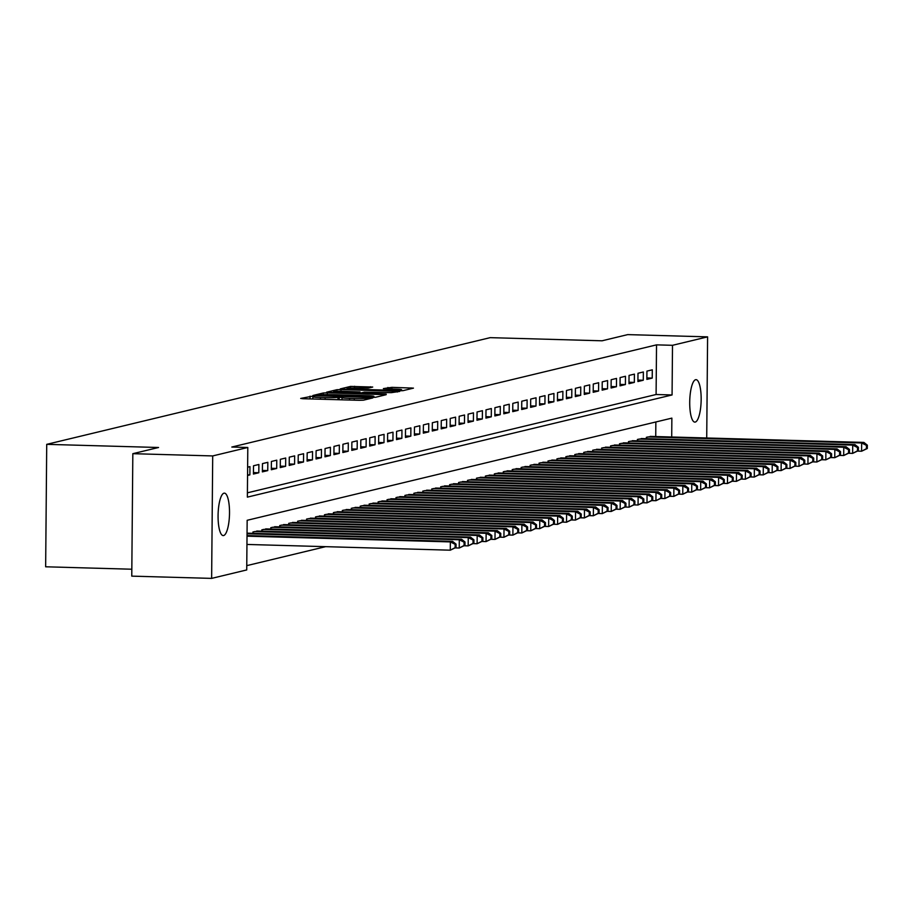 <?xml version="1.0" encoding="UTF-8"?>
<svg xmlns="http://www.w3.org/2000/svg" width="913" height="913" viewBox="0 0 913 913"><rect width="100%" height="100%" fill="white"/><g stroke="black" fill="none" stroke-linecap="round" stroke-linejoin="round"><path stroke-width="1.37" d="M312.851 396.094L300.708 398.422L302.968 398.719L359.414 400.316L363.431 400.191L372.755 397.942L367.163 398.114A10.42 0.73 0.5 0 1 354.312 398.502L349.611 398.376A10.42 0.73 0.5 0 1 341.998 397.6A10.42 0.73 0.5 0 1 342.386 397.417L337.993 397.292A10.42 0.73 0.5 0 1 325.154 397.68L320.452 397.554A10.42 0.73 0.5 0 1 312.839 396.778A10.42 0.73 0.5 0 1 313.227 396.596L314.517 396.253L312.851 396.094M695.25 422.068A21.239 5.695 -88.4 0 1 694.839 422.114A21.239 5.695 -88.4 0 1 689.726 401.503A21.239 5.695 -88.4 0 1 695.626 379.705A21.239 5.695 -88.4 0 1 696.037 379.66A21.239 5.695 -88.4 0 1 701.15 400.282A21.239 5.695 -88.4 0 1 695.25 422.068M223.605 535.543A21.239 5.695 -88.4 0 1 223.194 535.589A21.239 5.695 -88.4 0 1 218.081 514.966A21.239 5.695 -88.4 0 1 223.982 493.18A21.239 5.695 -88.4 0 1 224.393 493.134A21.239 5.695 -88.4 0 1 229.505 513.757A21.239 5.695 -88.4 0 1 223.605 535.543M372.721 387.044L350.603 386.416L340.252 388.904L342.512 389.212L402.975 390.673L413.452 388.128L391.939 387.34L383.369 388.596L395.238 389.098A8.708 0.605 0.5 0 1 401.606 389.748A8.708 0.605 0.5 0 1 390.547 390.228L353.377 389.189A8.708 0.605 0.5 0 1 347.02 388.539A8.708 0.605 0.5 0 1 358.079 388.059L368.281 388.105L372.721 387.044M671.706 436.996L671.865 418.12L247.161 520.296L246.727 569.94L211.633 578.386L131.769 576.137L132.83 453.681L158.542 447.496L46.723 444.346L490.201 337.65L602.021 340.8L627.722 334.615L707.598 336.863L706.719 437.989M132.83 453.681L212.706 455.929L247.8 447.484L247.366 497.129L672.071 394.952L672.504 345.308L707.598 336.863M247.4 492.826L656.093 394.507L656.527 344.863L231.822 447.039L247.8 447.484M656.527 344.863L672.504 345.308M327.322 392.864L323.316 392.978L312.954 395.477L315.213 395.774L371.659 397.36L375.677 397.246L386.153 394.69L327.322 392.864L327.311 394.61M326.603 392.191L336.954 389.703L340.971 389.577L399.803 391.403L391.232 392.658L364.333 392.134L361.263 392.898L363.648 393.138L386.245 394.108L326.603 392.316M247.549 475.456L249.877 474.897L249.945 466.623L247.628 467.182M258.881 464.477L253.517 465.767L253.449 474.041L258.813 472.751L258.881 464.477M267.829 462.32L262.465 463.61L262.385 471.884L267.749 470.594L267.829 462.32M276.765 460.175L271.401 461.464L271.332 469.739L276.696 468.449L276.765 460.175M285.712 458.018L280.348 459.307L280.268 467.582L285.632 466.292L285.712 458.018M294.648 455.872L289.284 457.162L289.216 465.436L294.579 464.146L294.648 455.872M303.595 453.715L298.231 455.005L298.152 463.279L303.515 461.989L303.595 453.715M312.531 451.57L307.167 452.859L307.099 461.133L312.463 459.844L312.531 451.57M321.467 449.413L316.103 450.702L316.035 458.977L321.399 457.687L321.467 449.413M330.415 447.267L325.051 448.557L324.982 456.831L330.346 455.541L330.415 447.267M339.351 445.11L333.987 446.4L333.918 454.674L339.282 453.384L339.351 445.11M348.298 442.965L342.934 444.254L342.854 452.528L348.23 451.239L348.298 442.965M357.234 440.808L351.87 442.097L351.802 450.371L357.166 449.082L357.234 440.808M366.181 438.662L360.818 439.952L360.738 448.226L366.102 446.936L366.181 438.662M375.117 436.505L369.754 437.795L369.685 446.069L375.049 444.779L375.117 436.505M384.065 434.36L378.701 435.649L378.621 443.923L383.985 442.634L384.065 434.36M393.001 432.203L387.637 433.492L387.569 441.766L392.932 440.477L393.001 432.203M401.948 430.057L396.573 431.347L396.504 439.621L401.868 438.331L401.948 430.057M410.884 427.9L405.52 429.19L405.452 437.464L410.816 436.174L410.884 427.9M419.82 425.755L414.456 427.044L414.388 435.318L419.752 434.029L419.82 425.755M428.768 423.598L423.404 424.887L423.335 433.161L428.699 431.872L428.768 423.598M437.704 421.452L432.34 422.742L432.271 431.016L437.635 429.726L437.704 421.452M446.651 419.295L441.287 420.585L441.207 428.859L446.583 427.569L446.651 419.295M455.587 417.15L450.223 418.439L450.155 426.713L455.519 425.424L455.587 417.15M464.534 414.993L459.171 416.282L459.091 424.556L464.455 423.267L464.534 414.993M473.47 412.847L468.107 414.137L468.038 422.411L473.402 421.121L473.47 412.847M482.418 410.69L477.054 411.98L476.974 420.254L482.338 418.964L482.418 410.69M491.354 408.545L485.99 409.834L485.921 418.108L491.285 416.819L491.354 408.545M500.301 406.388L494.926 407.677L494.857 415.951L500.221 414.662L500.301 406.388M509.237 404.242L503.873 405.532L503.805 413.806L509.169 412.516L509.237 404.242M518.173 402.085L512.809 403.375L512.741 411.649L518.105 410.359L518.173 402.085M527.121 399.94L521.757 401.229L521.688 409.503L527.052 408.214L527.121 399.94M536.057 397.783L530.693 399.072L530.624 407.346L535.988 406.057L536.057 397.783M545.004 395.637L539.64 396.927L539.56 405.201L544.924 403.911L545.004 395.637M553.94 393.48L548.576 394.77L548.508 403.044L553.871 401.754L553.94 393.48M562.887 391.335L557.523 392.624L557.444 400.898L562.807 399.609L562.887 391.335M571.823 389.178L566.459 390.479L566.391 398.741L571.755 397.452L571.823 389.178M580.771 387.032L575.407 388.322L575.327 396.596L580.691 395.306L580.771 387.032M589.707 384.875L584.343 386.176L584.274 394.45L589.638 393.149L589.707 384.875M598.654 382.73L593.279 384.019L593.21 392.293L598.574 391.004L598.654 382.73M607.59 380.573L602.226 381.874L602.158 390.148L607.522 388.847L607.59 380.573M616.526 378.427L611.162 379.717L611.094 387.991L616.458 386.701L616.526 378.427M625.473 376.27L620.11 377.571L620.03 385.845L625.405 384.544L625.473 376.27M634.409 374.125L629.046 375.414L628.977 383.688L634.341 382.399L634.409 374.125M643.357 371.979L637.993 373.269L637.913 381.543L643.277 380.242L643.357 371.979M646.861 379.386L652.224 378.096L652.293 369.822L646.929 371.112L646.861 379.386M246.772 565.638L325.633 546.67M655.728 436.551L655.854 421.977M249.363 533.238L247.046 533.375M252.935 533.34L252.947 531.948L258.299 531.081M261.871 531.183L261.883 529.802L267.247 528.935M270.807 529.038L270.83 527.646L276.183 526.778M279.755 526.881L279.766 525.5L285.13 524.633M288.691 524.735L288.702 523.354L294.066 522.476M297.638 522.578L297.649 521.197L303.013 520.33M306.574 520.433L306.585 519.052L311.949 518.173M315.521 518.276L315.533 516.895L320.897 516.028M324.457 516.13L324.469 514.749L329.833 513.871M333.405 513.973L333.416 512.592L338.769 511.725M342.341 511.828L342.352 510.447L347.716 509.568M351.288 509.671L351.3 508.29L356.652 507.423M360.224 507.525L360.236 506.144L365.599 505.266M369.16 505.368L369.183 503.987L374.535 503.12M378.108 503.223L378.119 501.842L383.483 500.963M387.044 501.066L387.055 499.685L392.419 498.818M395.991 498.92L396.002 497.539L401.366 496.661M404.927 496.763L404.938 495.382L410.302 494.515M413.874 494.618L413.886 493.237L419.25 492.358M422.81 492.461L422.822 491.08L428.186 490.213M431.758 490.315L431.769 488.934L437.122 488.056M440.694 488.158L440.705 486.777L446.069 485.91M449.641 486.013L449.653 484.632L455.005 483.753M458.577 483.856L458.588 482.475L463.952 481.608M467.513 481.71L467.536 480.329L472.888 479.451M476.46 479.553L476.472 478.172L481.836 477.305M485.396 477.408L485.408 476.027L490.772 475.148M494.344 475.251L494.355 473.87L499.719 473.002M503.28 473.105L503.291 471.724L508.655 470.857M512.227 470.948L512.239 469.567L517.603 468.7M521.163 468.803L521.175 467.422L526.539 466.554M530.111 466.646L530.122 465.265L535.475 464.397M539.047 464.5L539.058 463.119L544.422 462.252M547.994 462.343L548.005 460.962L553.358 460.095M556.93 460.198L556.941 458.817L562.305 457.949M565.866 458.041L565.877 456.66L571.241 455.792M574.813 455.895L574.825 454.514L580.189 453.647M583.749 453.738L583.761 452.357L589.125 451.49M592.697 451.593L592.708 450.212L598.072 449.344M601.633 449.436L601.644 448.055L607.008 447.187M610.58 447.29L610.592 445.909L615.955 445.042M619.516 445.133L619.528 443.752L624.891 442.885M628.464 442.988L628.475 441.607L633.827 440.739M637.4 440.831L637.411 439.45L642.775 438.582M646.347 438.685L646.358 437.304L651.711 436.437M46.723 444.346L45.65 566.79L131.826 569.221M211.633 578.386L212.706 455.929M656.093 394.507L672.071 394.952M249.877 474.897L247.56 474.828M258.813 472.751L253.46 472.592M267.749 470.594L262.396 470.446M276.696 468.449L271.344 468.289M285.632 466.292L280.28 466.144M294.579 464.146L289.227 463.987M303.515 461.989L298.163 461.841M312.463 459.844L307.11 459.684M321.399 457.687L316.046 457.539M330.346 455.541L324.994 455.382M339.282 453.384L333.93 453.236M348.23 451.239L342.877 451.079M357.166 449.082L351.813 448.934M366.102 446.936L360.749 446.777M375.049 444.779L369.697 444.631M383.985 442.634L378.633 442.474M392.932 440.477L387.58 440.328M401.868 438.331L396.516 438.172M410.816 436.174L405.463 436.026M419.752 434.029L414.399 433.869M428.699 431.872L423.347 431.723M437.635 429.726L432.283 429.578M446.583 427.569L441.23 427.421M455.519 425.424L450.166 425.275M464.455 423.267L459.102 423.118M473.402 421.121L468.049 420.973M482.338 418.964L476.985 418.816M491.285 416.819L485.933 416.67M500.221 414.662L494.869 414.513M509.169 412.516L503.816 412.368M518.105 410.359L512.752 410.211M527.052 408.214L521.7 408.065M535.988 406.057L530.636 405.908M544.924 403.911L539.583 403.763M553.871 401.754L548.519 401.606M562.807 399.609L557.455 399.46M571.755 397.452L566.402 397.303M580.691 395.306L575.338 395.158M589.638 393.149L584.286 393.001M598.574 391.004L593.222 390.855M607.522 388.847L602.169 388.698M616.458 386.701L611.105 386.553M625.405 384.544L620.053 384.396M634.341 382.399L628.989 382.25M643.277 380.242L637.925 380.093M652.224 378.096L646.872 377.948M318.317 395.363L373.52 396.584A10.42 0.73 0.5 0 0 373.908 396.39A10.42 0.73 0.5 0 0 366.296 395.626L332.423 394.667A10.42 0.73 0.5 0 0 319.584 395.055L318.317 395.363M344.589 391.346A8.708 0.605 0.5 0 0 333.53 391.825A8.708 0.605 0.5 0 0 339.887 392.476L356.994 392.716L360.053 391.951L344.589 391.346M456.032 547.446L456.055 544.137L455.165 544.342L455.131 547.652L456.032 547.446L450.292 550.185L450.36 541.911L452.597 541.375L247.035 535.577M246.955 544.445L450.292 550.185L455.131 547.652M247.024 536.171L450.36 541.911L455.165 544.342M452.597 541.375L456.055 544.137M464.968 545.289L465.002 541.98L464.101 542.196L464.078 545.506L464.968 545.289L459.228 548.028L459.296 539.754L461.533 539.218L247.8 533.192M455.267 547.914L459.228 548.028L464.078 545.506M247.046 533.774L459.296 539.754L464.101 542.196M461.533 539.218L465.002 541.98M473.915 543.144L473.938 539.834L473.048 540.04L473.014 543.349L473.915 543.144L468.175 545.883L468.243 537.609L470.48 537.072L256.747 531.035M464.203 545.769L468.175 545.883L473.014 543.349M254.51 531.571L468.243 537.609L473.048 540.04M470.48 537.072L473.938 539.834M482.851 540.987L482.886 537.677L481.984 537.894L481.961 541.204L482.851 540.987L477.111 543.726L477.179 535.452L479.416 534.915L265.683 528.889M473.151 543.612L477.111 543.726L481.961 541.204M263.446 529.426L477.179 535.452L481.984 537.894M479.416 534.915L482.886 537.677M491.787 538.841L491.822 535.532L490.932 535.737L490.897 539.047L491.787 538.841L486.058 541.58L486.127 533.306L488.364 532.77L274.63 526.733M482.087 541.466L486.058 541.58L490.897 539.047M272.394 527.28L486.127 533.306L490.932 535.737M488.364 532.77L491.822 535.532M500.735 536.684L500.758 533.375L499.868 533.591L499.845 536.901L500.735 536.684L494.994 539.423L495.063 531.149L497.3 530.613L283.566 524.587M491.034 539.309L494.994 539.423L499.845 536.901M281.33 525.123L495.063 531.149L499.868 533.591M497.3 530.613L500.758 533.375M509.671 534.539L509.705 531.229L508.815 531.434L508.781 534.744L509.671 534.539L503.93 537.278L504.01 529.004L506.247 528.467L292.502 522.43M499.97 537.164L503.93 537.278L508.781 534.744M290.277 522.978L504.01 529.004L508.815 531.434M506.247 528.467L509.705 531.229M518.618 532.382L518.641 529.072L517.751 529.289L517.717 532.599L518.618 532.382L512.878 535.121L512.946 526.847L515.183 526.31L301.45 520.284M508.918 535.018L512.878 535.121L517.717 532.599M299.213 520.821L512.946 526.847L517.751 529.289M515.183 526.31L518.641 529.072M527.554 530.236L527.588 526.927L526.687 527.132L526.664 530.442L527.554 530.236L521.814 532.975L521.894 524.701L524.13 524.165L310.386 518.128M517.854 532.861L521.814 532.975L526.664 530.442M308.149 518.675L521.894 524.701L526.687 527.132M524.13 524.165L527.588 526.927M536.502 528.079L536.524 524.77L535.634 524.986L535.6 528.296L536.502 528.079L530.761 530.818L530.83 522.544L533.066 522.008L319.333 515.982M526.801 530.715L530.761 530.818L535.6 528.296M317.096 516.518L530.83 522.544L535.634 524.986M533.066 522.008L536.524 524.77M545.438 525.934L545.472 522.624L544.57 522.829L544.547 526.139L545.438 525.934L539.697 528.673L539.777 520.399L542.002 519.862L328.269 513.825M535.737 528.559L539.697 528.673L544.547 526.139M326.032 514.373L539.777 520.399L544.57 522.829M542.002 519.862L545.472 522.624M554.385 523.777L554.408 520.467L553.518 520.684L553.483 523.994L554.385 523.777L548.645 526.516L548.713 518.242L550.95 517.705L337.217 511.679M544.673 526.413L548.645 526.516L553.483 523.994M334.98 512.216L548.713 518.242L553.518 520.684M550.95 517.705L554.408 520.467M563.321 521.631L563.355 518.322L562.454 518.538L562.431 521.837L563.321 521.631L557.581 524.37L557.649 516.096L559.886 515.56L346.153 509.522M553.62 524.256L557.581 524.37L562.431 521.837M343.916 510.07L557.649 516.096L562.454 518.538M559.886 515.56L563.355 518.322M572.268 519.474L572.291 516.165L571.401 516.381L571.367 519.691L572.268 519.474L566.528 522.213L566.596 513.939L568.833 513.403L355.1 507.377M562.556 522.11L566.528 522.213L571.367 519.691M352.863 507.913L566.596 513.939L571.401 516.381M568.833 513.403L572.291 516.165M581.204 517.329L581.239 514.019L580.337 514.236L580.314 517.545L581.204 517.329L575.464 520.068L575.532 511.794L577.769 511.257L364.036 505.22M571.504 519.954L575.464 520.068L580.314 517.545M361.799 505.768L575.532 511.794L580.337 514.236M577.769 511.257L581.239 514.019M590.14 515.172L590.175 511.862L589.284 512.079L589.25 515.389L590.14 515.172L584.411 517.911L584.48 509.637L586.717 509.1L372.972 503.074M580.44 517.808L584.411 517.911L589.25 515.389M370.746 503.611L584.48 509.637L589.284 512.079M586.717 509.1L590.175 511.862M599.088 513.026L599.111 509.716L598.22 509.933L598.198 513.243L599.088 513.026L593.347 515.765L593.416 507.491L595.653 506.955L381.919 500.929M589.387 515.651L593.347 515.765L598.198 513.243M379.682 501.465L593.416 507.491L598.22 509.933M595.653 506.955L599.111 509.716M608.024 510.869L608.058 507.56L607.168 507.776L607.134 511.086L608.024 510.869L602.283 513.608L602.363 505.334L604.6 504.798L390.855 498.772M598.323 513.505L602.283 513.608L607.134 511.086M388.63 499.308L602.363 505.334L607.168 507.776M604.6 504.798L608.058 507.56M616.971 508.724L616.994 505.414L616.104 505.631L616.07 508.94L616.971 508.724L611.231 511.463L611.299 503.189L613.536 502.652L399.803 496.626M607.271 511.348L611.231 511.463L616.07 508.94M397.566 497.163L611.299 503.189L616.104 505.631M613.536 502.652L616.994 505.414M625.907 506.567L625.941 503.257L625.04 503.474L625.017 506.783L625.907 506.567L620.167 509.306L620.247 501.032L622.483 500.495L408.739 494.469M616.207 509.203L620.167 509.306L625.017 506.783M406.502 495.006L620.247 501.032L625.04 503.474M622.483 500.495L625.941 503.257M634.855 504.421L634.877 501.111L633.987 501.328L633.953 504.638L634.855 504.421L629.114 507.16L629.183 498.886L631.419 498.35L417.686 492.324M625.154 507.046L629.114 507.16L633.953 504.638M415.449 492.86L629.183 498.886L633.987 501.328M631.419 498.35L634.877 501.111M643.791 502.264L643.825 498.955L642.923 499.171L642.9 502.481L643.791 502.264L638.05 505.003L638.13 496.729L640.355 496.193L426.622 490.167M634.09 504.9L638.05 505.003L642.9 502.481M424.385 490.703L638.13 496.729L642.923 499.171M640.355 496.193L643.825 498.955M652.738 500.119L652.761 496.809L651.871 497.026L651.836 500.335L652.738 500.119L646.997 502.858L647.066 494.584L649.303 494.047L435.569 488.021M643.026 502.743L646.997 502.858L651.836 500.335M433.333 488.558L647.066 494.584L651.871 497.026M649.303 494.047L652.761 496.809M661.674 497.962L661.708 494.652L660.807 494.869L660.784 498.178L661.674 497.962L655.933 500.701L656.002 492.427L658.239 491.89L444.505 485.864M651.973 500.598L655.933 500.701L660.784 498.178M442.269 486.401L656.002 492.427L660.807 494.869M658.239 491.89L661.708 494.652M670.621 495.816L670.644 492.506L669.754 492.723L669.72 496.033L670.621 495.816L664.881 498.555L664.949 490.281L667.186 489.745L453.453 483.719M660.909 498.441L664.881 498.555L669.72 496.033M451.216 484.255L664.949 490.281L669.754 492.723M667.186 489.745L670.644 492.506M679.557 493.659L679.58 490.349L678.69 490.566L678.667 493.876L679.557 493.659L673.817 496.398L673.885 488.135L676.122 487.588L462.389 481.562M669.857 496.295L673.817 496.398L678.667 493.876M460.152 482.098L673.885 488.135L678.69 490.566M676.122 487.588L679.58 490.349M688.493 491.514L688.528 488.204L687.637 488.421L687.603 491.73L688.493 491.514L682.753 494.253L682.833 485.978L685.07 485.442L471.325 479.416M678.793 494.138L682.753 494.253L687.603 491.73M469.099 479.953L682.833 485.978L687.637 488.421M685.07 485.442L688.528 488.204M697.441 489.357L697.464 486.047L696.573 486.264L696.551 489.573L697.441 489.357L691.7 492.107L691.769 483.833L694.006 483.285L480.272 477.259M687.74 491.993L691.7 492.107L696.551 489.573M478.035 477.796L691.769 483.833L696.573 486.264M694.006 483.285L697.464 486.047M706.377 487.211L706.411 483.901L705.521 484.118L705.487 487.428L706.377 487.211L700.636 489.95L700.716 481.676L702.953 481.14L489.208 475.114M696.676 489.836L700.636 489.95L705.487 487.428M486.983 475.65L700.716 481.676L705.521 484.118M702.953 481.14L706.411 483.901M715.324 485.054L715.347 481.744L714.457 481.961L714.423 485.271L715.324 485.054L709.584 487.804L709.652 479.53L711.889 478.983L498.156 472.957M705.623 487.69L709.584 487.804L714.423 485.271M495.919 473.493L709.652 479.53L714.457 481.961M711.889 478.983L715.347 481.744M724.26 482.909L724.294 479.599L723.393 479.816L723.37 483.125L724.26 482.909L718.52 485.648L718.599 477.373L720.825 476.837L507.092 470.811M714.559 485.533L718.52 485.648L723.37 483.125M504.855 471.348L718.599 477.373L723.393 479.816M720.825 476.837L724.294 479.599M733.207 480.752L733.23 477.442L732.34 477.659L732.306 480.968L733.207 480.752L727.467 483.502L727.535 475.228L729.772 474.68L516.039 468.654M723.507 483.388L727.467 483.502L732.306 480.968M513.802 469.191L727.535 475.228L732.34 477.659M729.772 474.68L733.23 477.442M742.143 478.606L742.178 475.296L741.276 475.513L741.253 478.823L742.143 478.606L736.403 481.345L736.483 473.071L738.708 472.535L524.975 466.509M732.443 481.231L736.403 481.345L741.253 478.823M522.738 467.045L736.483 473.071L741.276 475.513M738.708 472.535L742.178 475.296M751.091 476.449L751.114 473.139L750.224 473.356L750.189 476.666L751.091 476.449L745.35 479.199L745.419 470.925L747.656 470.378L533.922 464.352M741.379 479.085L745.35 479.199L750.189 476.666M531.686 464.888L745.419 470.925L750.224 473.356M747.656 470.378L751.114 473.139M760.027 474.304L760.061 470.994L759.16 471.211L759.137 474.52L760.027 474.304L754.286 477.043L754.355 468.768L756.592 468.232L542.858 462.206M750.326 476.928L754.286 477.043L759.137 474.52M540.622 462.743L754.355 468.768L759.16 471.211M756.592 468.232L760.061 470.994M768.963 472.147L768.997 468.837L768.107 469.054L768.073 472.363L768.963 472.147L763.234 474.897L763.302 466.623L765.539 466.075L551.806 460.049M759.262 474.783L763.234 474.897L768.073 472.363M549.569 460.586L763.302 466.623L768.107 469.054M765.539 466.075L768.997 468.837M777.91 470.001L777.933 466.691L777.043 466.908L777.02 470.218L777.91 470.001L772.17 472.74L772.238 464.466L774.475 463.93L560.742 457.904M768.21 472.626L772.17 472.74L777.02 470.218M558.505 458.44L772.238 464.466L777.043 466.908M774.475 463.93L777.933 466.691M786.846 467.844L786.88 464.534L785.99 464.751L785.956 468.061L786.846 467.844L781.106 470.594L781.186 462.32L783.422 461.784L569.678 455.747M777.146 470.48L781.106 470.594L785.956 468.061M567.452 456.283L781.186 462.32L785.99 464.751M783.422 461.784L786.88 464.534M795.794 465.698L795.816 462.389L794.926 462.606L794.903 465.915L795.794 465.698L790.053 468.437L790.122 460.163L792.358 459.627L578.625 453.601M786.093 468.323L790.053 468.437L794.903 465.915M576.388 454.138L790.122 460.163L794.926 462.606M792.358 459.627L795.816 462.389M804.73 463.542L804.764 460.232L803.862 460.449L803.839 463.758L804.73 463.542L798.989 466.292L799.069 458.018L801.306 457.481L587.561 451.444M795.029 466.178L798.989 466.292L803.839 463.758M585.324 451.981L799.069 458.018L803.862 460.449M801.306 457.481L804.764 460.232M813.677 461.396L813.7 458.086L812.81 458.303L812.775 461.613L813.677 461.396L807.937 464.135L808.005 455.861L810.242 455.325L596.509 449.299M803.976 464.021L807.937 464.135L812.775 461.613M594.272 449.835L808.005 455.861L812.81 458.303M810.242 455.325L813.7 458.086M822.613 459.239L822.647 455.929L821.746 456.146L821.723 459.456L822.613 459.239L816.873 461.989L816.952 453.715L819.178 453.179L605.445 447.142M812.912 461.875L816.873 461.989L821.723 459.456M603.208 447.678L816.952 453.715L821.746 456.146M819.178 453.179L822.647 455.929M831.56 457.093L831.583 453.784L830.693 454.001L830.659 457.31L831.56 457.093L825.82 459.832L825.888 451.558L828.125 451.022L614.392 444.996M821.86 459.718L825.82 459.832L830.659 457.31M612.155 445.533L825.888 451.558L830.693 454.001M828.125 451.022L831.583 453.784M840.496 454.936L840.531 451.627L839.629 451.844L839.606 455.153L840.496 454.936L834.756 457.687L834.836 449.413L837.061 448.876L623.328 442.839M830.796 457.573L834.756 457.687L839.606 455.153M621.091 443.376L834.836 449.413L839.629 451.844M837.061 448.876L840.531 451.627M849.444 452.791L849.467 449.481L848.576 449.698L848.542 453.008L849.444 452.791L843.703 455.53L843.772 447.256L846.009 446.719L632.275 440.694M839.732 455.416L843.703 455.53L848.542 453.008M630.038 441.23L843.772 447.256L848.576 449.698M846.009 446.719L849.467 449.481M858.38 450.634L858.414 447.324L857.512 447.541L857.49 450.851L858.38 450.634L852.639 453.384L852.708 445.11L854.945 444.574L641.211 438.537M848.679 453.27L852.639 453.384L857.49 450.851M638.974 439.073L852.708 445.11L857.512 447.541M854.945 444.574L858.414 447.324M867.316 448.488L867.35 445.179L866.46 445.396L866.426 448.705L867.316 448.488L861.587 451.227L861.655 442.953L863.892 442.417L650.159 436.391M857.615 451.113L861.587 451.227L866.426 448.705M647.922 436.928L861.655 442.953L866.46 445.396M863.892 442.417L867.35 445.179M310.009 398.913L310.043 396.174M368.361 399.004L368.373 397.817M339.18 399.746L339.202 396.995M320.429 399.209L320.452 397.554M325.142 399.346L325.154 397.68M337.97 399.711L337.993 397.292M349.599 400.031L349.611 398.376M354.301 400.168L354.312 398.502M367.152 399.289L367.163 398.114M383.768 395.295L383.768 394.45M323.293 394.713L323.316 392.978M373.52 397.383L373.52 396.584M336.943 391.38L336.954 389.703M340.96 391.289L340.971 389.577M397.417 392.008L397.417 391.163M356.994 393.286L356.994 392.716M359.927 393.366L359.939 392.008M387.911 388.892L387.922 387.466M391.928 389.006L391.939 387.34M411.055 388.733L411.067 387.888M350.592 388.082L350.603 386.416M354.609 388.002L354.621 386.29M370.45 387.58L370.461 386.735M312.817 398.992L312.839 396.778M341.987 399.814L341.998 397.6M373.896 397.372L373.908 396.39M333.519 392.624L333.53 391.825M360.042 393.366L360.053 391.951M347.008 389.337L347.02 388.539M401.594 390.798L401.606 389.748"/></g></svg>
